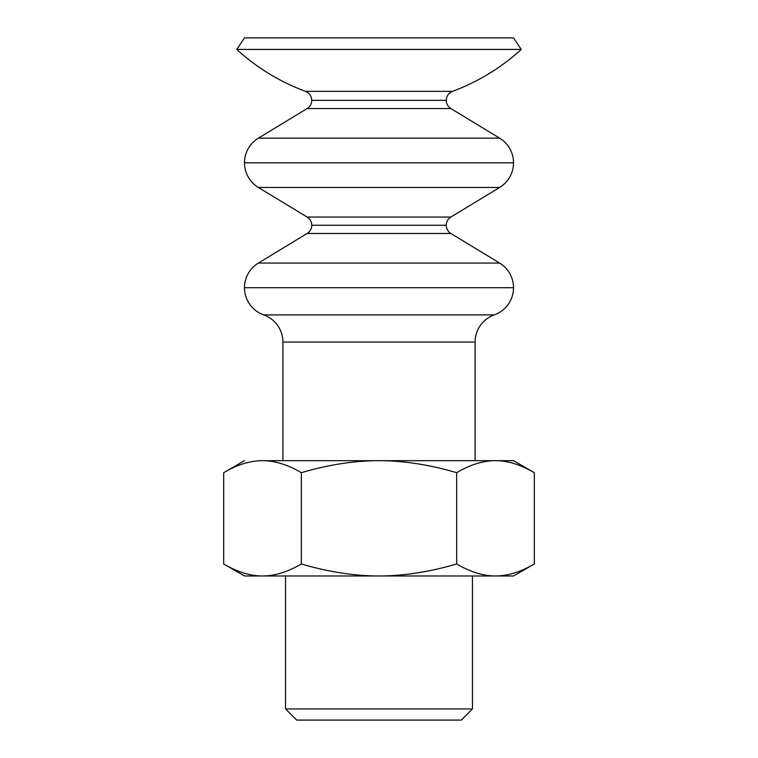 <?xml version="1.0" encoding="UTF-8"?>
<svg xmlns="http://www.w3.org/2000/svg" width="758" height="758" viewBox="0 0 758 758"><rect width="100%" height="100%" fill="white"/><g stroke="black" fill="none" stroke-linecap="round" stroke-linejoin="round"><path stroke-width="1.14" d="M513.517 287.718A28.823 28.823 0 0 1 494.301 314.892A28.823 28.823 0 0 0 513.517 287.718L244.483 287.718A28.823 28.823 0 0 0 263.699 314.892A28.823 28.823 0 0 1 244.483 287.718L513.517 287.718A28.823 28.823 0 0 0 499.645 263.073L450.877 233.473A9.608 9.608 0 0 1 446.263 225.259A9.608 9.608 0 0 0 450.877 233.473L307.123 233.473A9.608 9.608 0 0 0 311.737 225.259A9.608 9.608 0 0 1 307.123 233.473L450.877 233.473L499.645 263.073L258.355 263.073L499.645 263.073A28.823 28.823 0 0 1 513.517 287.718M513.517 162.809A28.823 28.823 0 0 1 499.645 187.453A28.823 28.823 0 0 0 513.517 162.809L244.483 162.809A28.823 28.823 0 0 0 258.355 187.453A28.823 28.823 0 0 1 244.483 162.809L513.517 162.809A28.823 28.823 0 0 0 499.645 138.164L450.877 108.565A9.608 9.608 0 0 1 446.263 100.35A9.608 9.608 0 0 0 450.877 108.565L307.123 108.565A9.608 9.608 0 0 0 311.737 100.35A9.608 9.608 0 0 1 307.123 108.565L450.877 108.565L499.645 138.164L258.355 138.164L499.645 138.164A28.823 28.823 0 0 1 513.517 162.809M446.263 100.35L311.737 100.35L446.263 100.35A9.608 9.608 0 0 1 452.526 91.348A211.094 211.094 0 0 0 521.258 49.431L236.742 49.431A211.094 211.094 0 0 0 305.474 91.348L452.526 91.348L305.474 91.348A9.608 9.608 0 0 1 311.737 100.35A9.608 9.608 0 0 0 305.474 91.348A211.094 211.094 0 0 1 236.742 49.431L521.258 49.431L513.517 37.9L244.483 37.9L236.742 49.431L244.483 37.9L513.517 37.9L521.258 49.431A211.094 211.094 0 0 1 452.526 91.348A9.608 9.608 0 0 0 446.263 100.35M258.355 187.453L499.645 187.453L450.877 217.044L307.123 217.044L258.355 187.453L307.123 217.044A9.608 9.608 0 0 1 311.737 225.259L446.263 225.259L311.737 225.259A9.608 9.608 0 0 0 307.123 217.044L450.877 217.044A9.608 9.608 0 0 0 446.263 225.259A9.608 9.608 0 0 1 450.877 217.044L499.645 187.453L258.355 187.453M263.699 314.892L494.301 314.892L263.699 314.892A28.823 28.823 0 0 1 282.914 342.076L475.086 342.076L475.086 460.674L475.086 342.076A28.823 28.823 0 0 1 494.301 314.892A28.823 28.823 0 0 0 475.086 342.076L282.914 342.076A28.823 28.823 0 0 0 263.699 314.892M244.483 575.976L223.676 563.961L244.483 575.976L262.505 575.976C250.149 575.947 237.207 571.939 223.676 563.961C237.207 571.939 250.149 575.947 262.505 575.976L379 575.976C354.289 575.947 328.404 571.939 301.333 563.961C287.803 571.939 274.86 575.947 262.505 575.976C274.86 575.947 287.803 571.939 301.333 563.961C328.404 571.939 354.289 575.947 379 575.976L513.517 575.976L534.324 563.961L513.517 575.976L495.495 575.976C483.14 575.947 470.197 571.939 456.667 563.961C429.596 571.939 403.711 575.947 379 575.976C403.711 575.947 429.596 571.939 456.667 563.961L456.667 472.689C429.596 464.701 403.711 460.693 379 460.674L495.495 460.674C507.851 460.693 520.793 464.701 534.324 472.689L513.517 460.674L495.495 460.674L513.517 460.674L534.324 472.689C520.793 464.701 507.851 460.693 495.495 460.674C483.14 460.693 470.197 464.701 456.667 472.689L456.667 563.961C470.197 571.939 483.14 575.947 495.495 575.976C507.851 575.947 520.793 571.939 534.324 563.961C520.793 571.939 507.851 575.947 495.495 575.976L244.483 575.976M244.483 460.674L223.676 472.689C237.207 464.701 250.149 460.693 262.505 460.674L379 460.674C354.289 460.693 328.404 464.701 301.333 472.689L301.333 563.961L301.333 472.689C328.404 464.701 354.289 460.693 379 460.674C403.711 460.693 429.596 464.701 456.667 472.689C470.197 464.701 483.14 460.693 495.495 460.674L262.505 460.674C274.86 460.693 287.803 464.701 301.333 472.689C287.803 464.701 274.86 460.693 262.505 460.674C250.149 460.693 237.207 464.701 223.676 472.689L244.483 460.674M472.471 708.938L461.309 720.1L472.471 708.938L472.471 575.976L472.471 708.938L285.529 708.938L285.529 575.976L285.529 708.938L472.471 708.938M296.691 720.1L285.529 708.938L296.691 720.1L461.309 720.1L296.691 720.1M282.914 460.674L282.914 342.076L282.914 460.674M307.123 233.473L258.355 263.073A28.823 28.823 0 0 0 244.483 287.718A28.823 28.823 0 0 1 258.355 263.073L307.123 233.473M307.123 108.565L258.355 138.164A28.823 28.823 0 0 0 244.483 162.809A28.823 28.823 0 0 1 258.355 138.164L307.123 108.565M534.324 563.961L534.324 472.689L534.324 563.961M223.676 472.689L223.676 563.961L223.676 472.689"/></g></svg>
